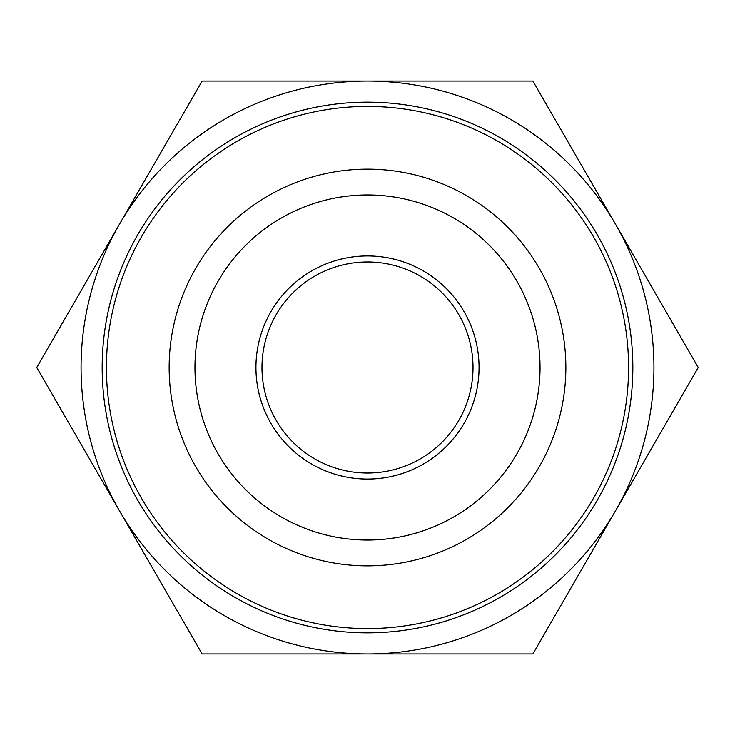 <?xml version="1.0" encoding="UTF-8"?>
<svg xmlns="http://www.w3.org/2000/svg" width="735" height="735" viewBox="0 0 735 735"><rect width="100%" height="100%" fill="white"/><g stroke="black" fill="none" stroke-linecap="round" stroke-linejoin="round"><path stroke-width="1.1" d="M106.428 367.5A261.072 261.072 0 0 1 498.036 141.405A261.072 261.072 0 0 1 498.036 593.595A261.072 261.072 0 0 1 106.428 367.5M169.151 367.5A198.349 198.349 0 0 1 466.679 195.721A198.349 198.349 0 0 1 466.679 539.279A198.349 198.349 0 0 1 169.151 367.5M194.959 367.5A172.541 172.541 0 0 1 453.771 218.075A172.541 172.541 0 0 1 453.771 516.925A172.541 172.541 0 0 1 194.959 367.5M255.936 367.5A111.564 111.564 0 0 1 423.277 270.884A111.564 111.564 0 0 1 423.277 464.116A111.564 111.564 0 0 1 255.936 367.5M261.972 367.5A105.528 105.528 0 0 1 420.264 276.112A105.528 105.528 0 0 1 420.264 458.888A105.528 105.528 0 0 1 261.972 367.5M202.125 81.061L36.75 367.5L202.125 653.939L532.875 653.939L698.25 367.5L532.875 81.061L202.125 81.061M615.562 224.285A286.439 286.439 0 0 1 367.5 653.939A286.439 286.439 0 0 1 119.438 224.285A286.439 286.439 0 0 1 615.562 224.285M102.165 367.5A265.335 265.335 0 0 1 500.167 137.711A265.335 265.335 0 0 1 500.167 597.289A265.335 265.335 0 0 1 102.165 367.5"/></g></svg>
